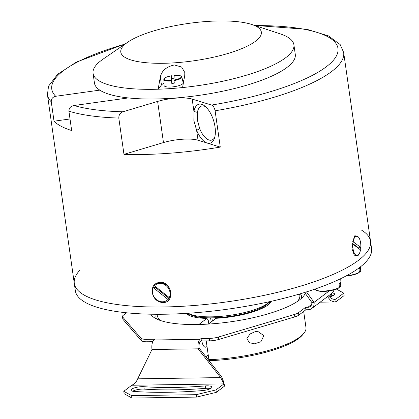 <?xml version="1.0" encoding="UTF-8"?>
<svg xmlns="http://www.w3.org/2000/svg" width="419" height="419" viewBox="0 0 419 419"><rect width="100%" height="100%" fill="white"/><g stroke="black" fill="none" stroke-linecap="round" stroke-linejoin="round"><path stroke-width="0.63" d="M80.066 269.967A149.609 39.774 -8.1 0 0 74.299 283.433A149.609 39.774 171.9 0 0 300.046 286.297A149.609 39.774 171.9 0 0 370.532 241.271L371.564 248.535A149.609 39.774 171.9 0 1 229.052 308.986A149.609 39.774 171.9 0 1 75.331 290.692L74.299 283.433A149.609 39.774 -8.1 0 0 228.02 301.727A149.609 39.774 -8.1 0 0 370.532 241.271A149.609 39.774 -8.1 0 0 361.236 229.947M127.874 42.104L103.2 59.037A101.429 26.963 -8.1 0 0 93.065 73.356A101.429 26.963 -8.1 0 0 158.131 89.21L160.315 77.054C161.724 70.738 166.411 66.705 174.367 64.961L181.621 67.035L184.81 72.529L184.753 75.404L182.569 87.561A101.429 26.963 -8.1 0 0 293.902 44.77A101.429 26.963 -8.1 0 0 280.175 33.85L251.756 24.475A71 18.876 171.9 0 1 247.603 45.99A71 18.876 171.9 0 1 174.749 62.808A71 18.876 171.9 0 1 127.874 42.104A71 18.876 171.9 0 1 188.414 23.438A71 18.876 171.9 0 1 251.756 24.475M182.569 87.561A101.429 26.963 -8.1 0 1 158.131 89.21L161.446 85.005A12.68 3.373 171.9 0 1 164.007 83.281M182.689 80.626A12.68 3.373 171.9 0 1 183.779 80.83M93.065 73.356L94.443 83.035A101.429 26.963 -8.1 0 0 198.658 95.438A101.429 26.963 -8.1 0 0 295.28 54.449L293.902 44.77M151.992 349.514L137.683 378.828L220.677 377.598L198.103 348.833L151.992 349.514A7.605 3.169 -90.8 0 1 153.956 339.982L154.957 339.228L146.802 339.348A10.145 2.697 171.9 0 1 140.962 338.18L122.667 317A10.145 2.697 171.9 0 1 122.463 316.57A10.145 2.697 171.9 0 1 123.28 315.277L126.569 312.789M122.463 316.57L122.809 318.99A10.145 2.697 -8.1 0 0 123.013 319.419L141.303 340.6A10.145 2.697 -8.1 0 0 147.148 341.768L152.757 341.684M216.335 392.352L215.995 389.932L196.171 394.677L196.516 397.097L216.335 392.352L224.322 386.302C224.542 384.516 223.657 381.358 221.677 376.843L199.098 348.074A5.07 2.111 -90.8 0 1 200.408 341.721L201.408 340.966L209.558 340.846A10.145 2.697 -8.1 0 0 218.776 339.458L294.835 316.879A10.145 2.697 -8.1 0 0 298.831 315.109L305.891 309.761L308.195 309.73A7.605 6.615 -127.1 0 0 311.757 308.531A7.605 6.615 -127.1 0 0 314.077 302.366L329.297 290.838M305.891 309.761L305.545 307.342L298.49 312.689A10.145 2.697 171.9 0 1 294.489 314.459L218.43 337.033A10.145 2.697 171.9 0 1 209.212 338.426L201.062 338.547L200.062 339.301A7.605 3.169 89.2 0 0 198.103 348.833L199.098 348.074M137.683 378.828C136.447 381.877 134.473 384.019 131.765 385.25L123.778 391.299L124.124 393.719L131.964 398.05L131.618 395.63L196.171 394.677M131.964 398.05L196.516 397.097M221.677 376.843L220.677 377.598L223.982 383.883L215.995 389.932M131.618 395.63L123.778 391.299M205.331 385.925A8.113 2.158 171.9 0 1 211.841 387.119A8.113 2.158 171.9 0 1 202.288 390.602A167.867 44.624 171.9 0 1 134.248 391.446A8.113 2.158 171.9 0 1 131.027 390.209A8.113 2.158 171.9 0 1 135.321 387.633A8.113 2.158 171.9 0 1 143.869 386.69A151.636 40.313 -8.1 0 0 205.331 385.925L205.677 388.345A151.636 40.313 171.9 0 1 144.215 389.11A8.113 2.158 -8.1 0 0 132.614 391.22M332.854 299.229L335.797 299.187L343.784 293.138L344.13 295.557L336.143 301.607L335.797 299.187L334.315 299.423L331.345 298.585L328.501 295.929L327.506 296.683L330.78 300.69L334.352 301.952L336.143 301.607M336.431 289.073L343.784 293.138M332.262 292.944A8.113 2.158 171.9 0 1 334.661 294.096A8.113 2.158 171.9 0 1 329.339 296.93M337.106 280.369L336.588 280.604M335.891 280.919L336.609 280.746M210.6 388.533A8.113 2.158 -8.1 0 0 205.677 388.345M333.419 295.51A8.113 2.158 -8.1 0 0 331.686 295.275A167.867 44.624 -8.1 0 0 329.439 295.138M131.765 385.25L223.982 383.883L224.322 386.302M306.509 291.891L314.077 302.366L311.773 302.398A5.07 4.41 52.9 0 1 310.228 306.509A5.07 4.41 52.9 0 1 307.85 307.31L305.545 307.342M304.608 292.483L311.773 302.398M333.959 289.854A7.605 6.615 52.9 0 1 331.722 293.41L311.757 308.531M305.252 293.373A78.61 20.898 171.9 0 1 299.391 300.02A78.61 20.898 171.9 0 1 217.487 323.358A78.61 20.898 171.9 0 1 150.809 314.198M201.408 340.966L201.062 338.547M168.003 297.579L168.595 298.988L167.993 299.438L153.234 287.602L153.831 287.146L155.617 287.649L168.003 297.579A8.113 7.055 52.9 0 0 168.511 297.003M169.255 297.6L169.857 297.144A9.637 8.38 52.9 0 0 166.642 285.15A9.637 8.38 52.9 0 0 156.025 284.464L155.428 284.92A9.637 8.38 52.9 0 1 166.584 286.072A9.637 8.38 52.9 0 1 169.255 297.6L154.496 285.763A9.637 8.38 52.9 0 1 155.428 284.92M155.617 287.649A8.113 7.055 52.9 0 1 155.983 286.957M168.595 298.988A9.637 8.38 52.9 0 1 167.663 299.826L167.061 300.282A9.637 8.38 52.9 0 1 155.905 299.129A9.637 8.38 52.9 0 1 153.234 287.602M167.993 299.438A9.637 8.38 52.9 0 1 167.061 300.282M352.122 241.763L353.138 241.747L360.801 247.461L357.417 247.042L351.939 242.957M352.856 244.167A9.637 4.012 -90.8 0 0 356.967 255.449A9.637 4.012 -90.8 0 0 360.513 249.881L352.856 244.167L351.824 244.183M357.417 247.042A8.113 3.378 -90.8 0 1 357.386 247.545M356.967 255.449L355.584 255.47A9.637 4.012 -90.8 0 1 354.354 255.03A9.637 4.012 -90.8 0 1 354.029 254.752M353.835 236.903A9.637 4.012 -90.8 0 1 355.302 236.201L356.684 236.18A9.637 4.012 -90.8 0 1 360.801 247.461M353.138 241.747A9.637 4.012 -90.8 0 1 356.684 236.18M174.21 75.734L173.911 80.024L174.314 83.13A9.323 2.477 171.9 0 1 171.8 83.449L171.397 80.348L171.628 75.755L172.052 78.458L171.8 83.449M171.397 80.348A8.595 2.284 171.9 0 1 164.253 78.982A8.595 2.284 171.9 0 1 171.628 75.755L171.701 76.059M172.052 78.458A9.323 2.477 171.9 0 1 174 78.196M173.964 80.605A9.098 2.42 -8.1 0 0 181.846 77.175A9.098 2.42 -8.1 0 0 181.83 76.991L183.192 82.763A9.637 2.561 171.9 0 1 183.213 82.957A9.637 2.561 171.9 0 1 173.665 86.77A9.637 2.561 171.9 0 1 164.117 85.476L163.819 79.558A9.098 2.42 -8.1 0 0 171.455 80.925M316.162 290.126A12.596 3.347 -8.1 0 0 326.595 291.163A12.596 3.347 -8.1 0 0 338.913 287.895L339.322 287.439L339.118 283.757A13.434 3.572 -8.1 0 0 340.563 282.553L340.773 286.235L340.364 286.685L339.285 286.716M340.694 286.512L341.066 285.402A13.099 3.483 171.9 0 1 340.773 286.235L340.364 286.685M338.913 287.895L339.322 287.439A13.099 3.483 171.9 0 1 325.113 290.98A13.099 3.483 171.9 0 1 315.135 289.094L315.125 289.052M345.811 276.105A12.596 3.347 -8.1 0 0 358.863 272.779L359.272 272.329L359.062 268.647A13.434 3.572 -8.1 0 0 360.523 267.442L360.733 271.119L360.319 271.575L359.23 271.606M360.654 271.402L361.031 270.276A13.099 3.483 171.9 0 1 360.733 271.119L360.319 271.575M358.863 272.779L359.272 272.329A13.099 3.483 171.9 0 1 346.518 275.733M161.373 320.818A72.016 19.143 171.9 0 1 157.23 314.276M299.496 294.028A72.016 19.143 171.9 0 1 297.349 301.465M301.518 298.255A73.535 19.546 -8.1 0 0 301.56 296.526A73.535 19.546 -8.1 0 0 300.35 293.777M156.345 314.271A73.535 19.546 -8.1 0 0 155.952 317.251A73.535 19.546 -8.1 0 0 156.47 318.901M206.216 340.893L208.887 359.675L209.699 360.675A72.016 19.143 -8.1 0 0 302.649 334.791L303.906 333.241A73.535 19.546 171.9 0 1 208.887 359.675M303.681 311.437L305.964 327.506A73.535 19.546 171.9 0 1 303.906 333.241M263.855 335.64L260.906 341.726L254.385 343.837L249.2 342.622L246.885 338.269L250.185 333.922L255.255 331.623L257.685 331.319L263.855 335.64M271.407 301.261A43.613 11.596 -8.1 0 1 270.506 302.696A43.613 11.596 -8.1 0 1 216.104 318.288L208.468 324.07M208.217 354.945L205.881 356.716M208.767 323.845L208.233 320.079L206.881 318.424L198.884 324.484M201.885 340.956A8.878 3.692 89.2 0 0 205.514 347.199A8.878 3.692 89.2 0 0 207.002 346.413M269.506 301.685L269.564 302.068A41.078 10.92 171.9 0 1 269.218 304.016M189.095 315.423A41.078 10.92 171.9 0 1 188.225 313.642L188.168 313.265M186.225 313.386A43.613 11.596 -8.1 0 0 187.492 314.507A43.613 11.596 -8.1 0 0 206.881 318.424M265.248 306.766L265.107 305.755M215.24 317.754L215.392 318.828M211.894 317.843L212.36 321.122M211.192 322.007L210.6 317.848M267.05 304.32L267.228 305.545M188.21 313.26L189.404 314.088A41.586 11.056 -8.1 0 0 212.674 317.827A41.586 11.056 -8.1 0 0 268.553 302.822L269.469 301.696M269.438 301.701A43.11 11.46 171.9 0 1 211.888 316.832A43.11 11.46 171.9 0 1 188.236 313.26M359.602 252.966L357.81 255.988L354.343 255.161L351.991 248.896L354.186 236.4L354.919 235.656L358.46 237.128M360.382 247.472L360.246 249.682M162.891 302.612C157.104 301.994 153.548 298.616 152.223 292.483C151.809 286.402 154.402 283.003 160 282.286C172.204 281.537 175.226 302.775 162.891 302.612M128.371 97.931L74.032 105.515C70.701 106.117 68.994 108.002 68.905 111.166L71.659 130.529A149.609 39.774 171.9 0 1 54.03 121.201L51.27 101.838C51.181 98.832 52.663 96.983 55.717 96.281L99.811 90.127M125.37 97.58L125.48 98.334M54.03 121.201L70.015 118.97M214.753 137.259A17.75 8.406 73.4 0 1 211.71 140.087A17.75 8.406 73.4 0 1 199.743 128.795L197.422 120.237L197.407 112.392L193.95 111.501L192.18 99.094L211.527 105.059C213.25 105.777 214.444 107.688 215.104 110.794L220.274 147.095A149.609 39.774 171.9 0 1 123.972 154.365L118.807 118.064C118.787 114.874 120.169 112.779 122.956 111.779L157.623 101.429L163.478 142.57A25.36 6.741 -8.1 0 1 198.035 140.239L207.248 143.078A20.285 9.606 -106.6 0 0 214.334 138.631A20.285 9.606 -106.6 0 0 204.545 105.85A20.285 9.606 -106.6 0 0 193.95 111.501L193.861 120.504L196.616 130.251A20.285 9.606 -106.6 0 0 207.248 143.078L220.274 147.095M192.18 99.094A25.36 6.741 -8.1 0 0 157.623 101.429M197.407 112.392A17.75 8.406 73.4 0 1 201.555 106.07A17.75 8.406 73.4 0 1 205.65 106.766M123.972 154.365L163.478 142.57M160.315 77.054L161.446 85.005M123.013 319.419L122.667 317M140.962 338.18L141.303 340.6M147.148 341.768L146.802 339.348M209.212 338.426L209.558 340.846M218.776 339.458L218.43 337.033M294.489 314.459L294.835 316.879M298.831 315.109L298.49 312.689M143.869 386.69L144.215 389.11M331.45 293.614L331.686 295.275M301.633 297.066L302.743 297.05M200.062 339.301L153.956 339.982M311.636 304.44L307.85 307.31M181.83 76.991L181.039 76.059C179.898 75.781 180.908 75.169 174.152 75.415A8.595 2.284 171.9 0 1 181.286 76.797A8.595 2.284 171.9 0 1 173.911 80.024M215.104 110.794A149.609 39.774 -8.1 0 0 273.183 97.527A149.609 39.774 -8.1 0 0 343.669 52.501L340.165 44.561L328.496 35.929L307.101 29.361L254.511 25.381M74.299 283.433L47.436 94.663A149.609 39.774 -8.1 0 0 51.27 101.838M68.905 111.166A149.609 39.774 -8.1 0 0 118.807 118.064M55.717 96.281A144.539 38.422 171.9 0 1 124.899 44.142M255.181 25.601A144.539 38.422 171.9 0 1 336.253 56.214A144.539 38.422 171.9 0 1 211.527 105.059M122.956 111.779A144.539 38.422 171.9 0 1 74.032 105.515M199.743 128.795L196.616 130.251L198.035 140.239M320.147 302.178L334.352 301.968M170.559 98.36L170.612 98.706M180.694 97.559L180.741 97.926M171.628 75.739C161.514 78.18 164.96 78.631 163.819 79.558M339.118 287.837C334.016 290.194 328.815 291.373 323.51 291.378C318.44 291.634 314.554 290.058 315.135 289.094M341.066 285.402L340.72 278.677M359.062 272.727L353.62 274.812L345.769 276.131M361.031 270.276L360.843 266.531M155.952 317.251L156.167 318.749M301.56 296.526L301.769 298.024M203.592 345.958L206.928 345.911M370.532 241.271L343.669 52.501M125.48 43.744L76.352 62.101L57.607 74.31L48.546 86.146L47.436 94.663"/></g></svg>
